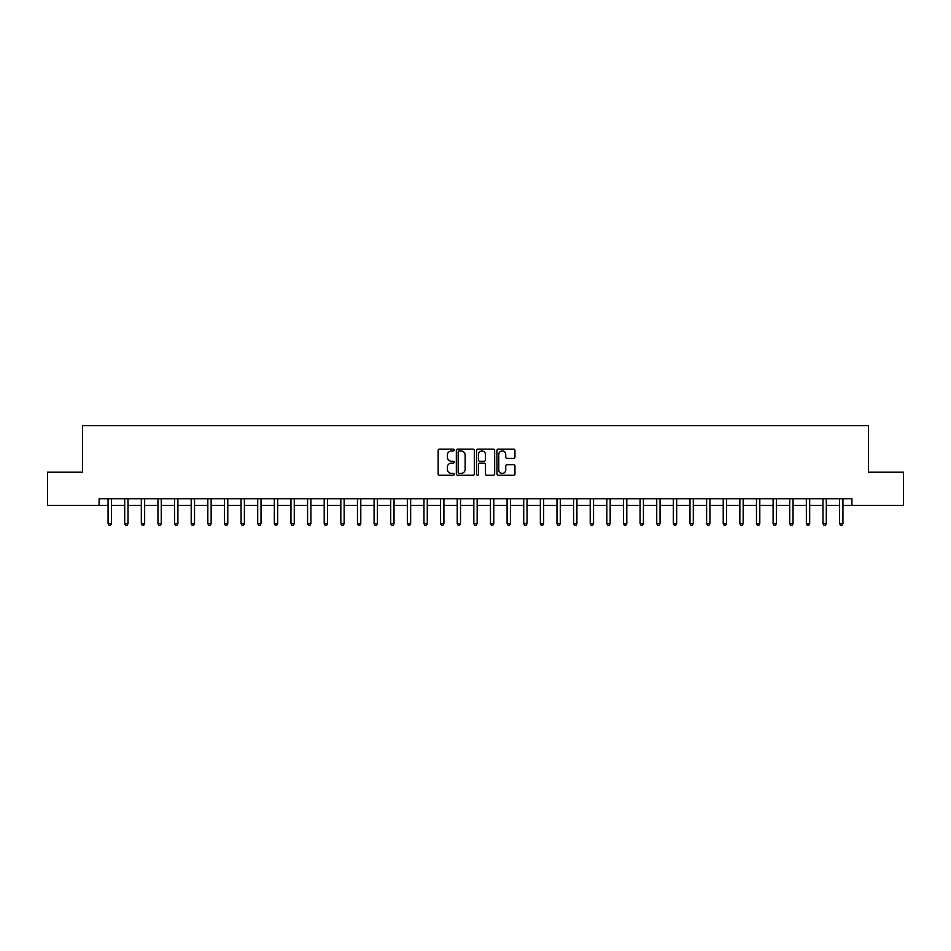 <?xml version="1.0" encoding="UTF-8"?>
<svg xmlns="http://www.w3.org/2000/svg" width="951" height="951" viewBox="0 0 951 951"><rect width="100%" height="100%" fill="white"/><g stroke="black" fill="none" stroke-linecap="round" stroke-linejoin="round"><path stroke-width="1.43" d="M454.221 450.061A0.915 0.915 0 0 0 453.306 449.145L439.433 449.145A1.308 1.308 0 0 0 438.126 450.453L438.126 473.955A1.308 1.308 0 0 0 439.433 475.25L453.306 475.25A0.915 0.915 0 0 0 454.221 474.335A0.915 0.915 0 0 0 453.306 473.432L451.511 473.432A4.173 4.173 0 0 1 447.339 469.247L447.339 467.286A4.173 4.173 0 0 1 451.511 463.113L453.306 463.113A0.915 0.915 0 0 0 454.221 462.198A0.915 0.915 0 0 0 453.306 461.283L451.511 461.283A4.173 4.173 0 0 1 447.339 457.11L447.339 455.149A4.173 4.173 0 0 1 451.511 450.976L453.306 450.976A0.915 0.915 0 0 0 454.221 450.061M513.659 458.346A1.308 1.308 0 0 0 514.955 457.039L514.955 450.453A1.308 1.308 0 0 0 513.659 449.145L498.253 449.145A1.308 1.308 0 0 0 496.945 450.453L496.945 473.955A1.308 1.308 0 0 0 498.253 475.25L513.659 475.25A1.308 1.308 0 0 0 514.955 473.955L514.955 465.99A1.308 1.308 0 0 0 513.659 464.682L507.061 464.682A1.308 1.308 0 0 0 505.754 465.99L505.754 469.937A3.495 3.495 0 0 1 502.259 473.432A3.495 3.495 0 0 1 498.776 469.937L498.776 454.459A3.495 3.495 0 0 1 502.259 450.976A3.495 3.495 0 0 1 505.754 454.459L505.754 457.039A1.308 1.308 0 0 0 507.061 458.346L513.659 458.346M99.094 505.421L47.55 505.421L47.55 472.171L82.464 472.171L82.464 425.62L868.536 425.62L868.536 472.171L903.45 472.171L903.45 505.421L851.906 505.421L851.906 498.776L99.094 498.776L99.094 505.421L108.069 505.421M474.359 450.453A1.308 1.308 0 0 0 473.051 449.145L457.645 449.145A1.308 1.308 0 0 0 456.337 450.453L456.337 473.955A1.308 1.308 0 0 0 457.645 475.25L473.051 475.25A1.308 1.308 0 0 0 474.359 473.955L474.359 450.453M477.949 449.145L493.355 449.145A1.308 1.308 0 0 1 494.663 450.453L494.663 473.955A1.308 1.308 0 0 1 493.355 475.25L486.757 475.25A1.308 1.308 0 0 1 485.45 473.955L485.45 464.421A1.308 1.308 0 0 0 484.154 463.113L479.78 463.113A1.308 1.308 0 0 0 478.472 464.421L478.472 474.335A0.915 0.915 0 0 1 477.557 475.25A0.915 0.915 0 0 1 476.641 474.335L476.641 450.453A1.308 1.308 0 0 1 477.949 449.145M111.398 505.421L124.7 505.421M128.016 505.421L141.319 505.421M144.647 505.421L157.949 505.421M161.266 505.421L174.568 505.421M177.896 505.421L191.199 505.421M194.527 505.421L207.829 505.421M211.146 505.421L224.448 505.421M227.776 505.421L241.079 505.421M244.395 505.421L257.697 505.421M261.026 505.421L274.328 505.421M277.656 505.421L290.958 505.421M294.275 505.421L307.577 505.421M310.906 505.421L324.208 505.421M327.524 505.421L340.827 505.421M344.155 505.421L357.457 505.421M360.786 505.421L374.088 505.421M377.404 505.421L390.706 505.421M394.035 505.421L407.337 505.421M410.654 505.421L423.956 505.421M427.284 505.421L440.586 505.421M443.915 505.421L457.217 505.421M460.534 505.421L473.836 505.421M477.164 505.421L490.466 505.421M493.783 505.421L507.085 505.421M510.414 505.421L523.716 505.421M527.044 505.421L540.346 505.421M543.663 505.421L556.965 505.421M560.294 505.421L573.596 505.421M576.912 505.421L590.214 505.421M593.543 505.421L606.845 505.421M610.173 505.421L623.476 505.421M626.792 505.421L640.094 505.421M643.423 505.421L656.725 505.421M660.042 505.421L673.344 505.421M676.672 505.421L689.974 505.421M693.303 505.421L706.605 505.421M709.922 505.421L723.224 505.421M726.552 505.421L739.854 505.421M743.171 505.421L756.473 505.421M759.801 505.421L773.104 505.421M776.432 505.421L789.734 505.421M793.051 505.421L806.353 505.421M809.681 505.421L822.984 505.421M826.3 505.421L839.602 505.421M842.931 505.421L851.906 505.421M459.083 450.976A0.915 0.915 0 0 0 458.168 451.88L458.168 472.516A0.915 0.915 0 0 0 459.083 473.432L460.973 473.432A4.173 4.173 0 0 0 465.158 469.247L465.158 455.149A4.173 4.173 0 0 0 460.973 450.976L459.083 450.976M485.45 454.53A3.495 3.495 0 0 0 481.967 451.036A3.495 3.495 0 0 0 478.472 454.53L478.472 459.975A1.308 1.308 0 0 0 479.78 461.283L484.154 461.283A1.308 1.308 0 0 0 485.45 459.975L485.45 454.53M111.552 498.776L111.493 498.942A1.331 1.331 0 0 0 111.398 499.441L111.398 523.644L108.069 523.644L108.069 499.441A1.331 1.331 0 0 0 107.974 498.942L107.903 498.776M111.398 523.644L110.399 525.38L109.068 525.38L108.069 523.644M128.183 498.776L128.112 498.942A1.331 1.331 0 0 0 128.016 499.441L128.016 523.644L124.7 523.644L124.7 499.441A1.331 1.331 0 0 0 124.593 498.942L124.533 498.776M128.016 523.644L127.018 525.38L125.687 525.38L124.7 523.644M144.814 498.776L144.742 498.942A1.331 1.331 0 0 0 144.647 499.441L144.647 523.644L141.319 523.644L141.319 499.441A1.331 1.331 0 0 0 141.224 498.942L141.152 498.776M144.647 523.644L143.649 525.38L142.317 525.38L141.319 523.644M161.432 498.776L161.373 498.942A1.331 1.331 0 0 0 161.266 499.441L161.266 523.644L157.949 523.644L157.949 499.441A1.331 1.331 0 0 0 157.854 498.942L157.783 498.776M161.266 523.644L160.279 525.38L158.948 525.38L157.949 523.644M178.063 498.776L177.992 498.942A1.331 1.331 0 0 0 177.896 499.441L177.896 523.644L174.568 523.644L174.568 499.441A1.331 1.331 0 0 0 174.473 498.942L174.413 498.776M177.896 523.644L176.898 525.38L175.566 525.38L174.568 523.644M194.682 498.776L194.622 498.942A1.331 1.331 0 0 0 194.527 499.441L194.527 523.644L191.199 523.644L191.199 499.441A1.331 1.331 0 0 0 191.103 498.942L191.032 498.776M194.527 523.644L193.529 525.38L192.197 525.38L191.199 523.644M211.312 498.776L211.241 498.942A1.331 1.331 0 0 0 211.146 499.441L211.146 523.644L207.829 523.644L207.829 499.441A1.331 1.331 0 0 0 207.722 498.942L207.663 498.776M211.146 523.644L210.147 525.38L208.816 525.38L207.829 523.644M227.943 498.776L227.871 498.942A1.331 1.331 0 0 0 227.776 499.441L227.776 523.644L224.448 523.644L224.448 499.441A1.331 1.331 0 0 0 224.353 498.942L224.281 498.776M227.776 523.644L226.778 525.38L225.446 525.38L224.448 523.644M244.562 498.776L244.502 498.942A1.331 1.331 0 0 0 244.395 499.441L244.395 523.644L241.079 523.644L241.079 499.441A1.331 1.331 0 0 0 240.983 498.942L240.912 498.776M244.395 523.644L243.408 525.38L242.077 525.38L241.079 523.644M261.192 498.776L261.121 498.942A1.331 1.331 0 0 0 261.026 499.441L261.026 523.644L257.697 523.644L257.697 499.441A1.331 1.331 0 0 0 257.602 498.942L257.543 498.776M261.026 523.644L260.027 525.38L258.696 525.38L257.697 523.644M277.811 498.776L277.751 498.942A1.331 1.331 0 0 0 277.656 499.441L277.656 523.644L274.328 523.644L274.328 499.441A1.331 1.331 0 0 0 274.233 498.942L274.161 498.776M277.656 523.644L276.658 525.38L275.326 525.38L274.328 523.644M294.441 498.776L294.37 498.942A1.331 1.331 0 0 0 294.275 499.441L294.275 523.644L290.958 523.644L290.958 499.441A1.331 1.331 0 0 0 290.851 498.942L290.792 498.776M294.275 523.644L293.277 525.38L291.945 525.38L290.958 523.644M311.072 498.776L311.001 498.942A1.331 1.331 0 0 0 310.906 499.441L310.906 523.644L307.577 523.644L307.577 499.441A1.331 1.331 0 0 0 307.482 498.942L307.411 498.776M310.906 523.644L309.907 525.38L308.576 525.38L307.577 523.644M327.691 498.776L327.631 498.942A1.331 1.331 0 0 0 327.524 499.441L327.524 523.644L324.208 523.644L324.208 499.441A1.331 1.331 0 0 0 324.113 498.942L324.041 498.776M327.524 523.644L326.538 525.38L325.206 525.38L324.208 523.644M344.321 498.776L344.25 498.942A1.331 1.331 0 0 0 344.155 499.441L344.155 523.644L340.827 523.644L340.827 499.441A1.331 1.331 0 0 0 340.731 498.942L340.672 498.776M344.155 523.644L343.156 525.38L341.825 525.38L340.827 523.644M360.94 498.776L360.881 498.942A1.331 1.331 0 0 0 360.786 499.441L360.786 523.644L357.457 523.644L357.457 499.441A1.331 1.331 0 0 0 357.362 498.942L357.291 498.776M360.786 523.644L359.787 525.38L358.456 525.38L357.457 523.644M377.571 498.776L377.499 498.942A1.331 1.331 0 0 0 377.404 499.441L377.404 523.644L374.088 523.644L374.088 499.441A1.331 1.331 0 0 0 373.981 498.942L373.921 498.776M377.404 523.644L376.406 525.38L375.074 525.38L374.088 523.644M394.201 498.776L394.13 498.942A1.331 1.331 0 0 0 394.035 499.441L394.035 523.644L390.706 523.644L390.706 499.441A1.331 1.331 0 0 0 390.611 498.942L390.54 498.776M394.035 523.644L393.036 525.38L391.705 525.38L390.706 523.644M410.82 498.776L410.761 498.942A1.331 1.331 0 0 0 410.654 499.441L410.654 523.644L407.337 523.644L407.337 499.441A1.331 1.331 0 0 0 407.242 498.942L407.171 498.776M410.654 523.644L409.667 525.38L408.336 525.38L407.337 523.644M427.451 498.776L427.379 498.942A1.331 1.331 0 0 0 427.284 499.441L427.284 523.644L423.956 523.644L423.956 499.441A1.331 1.331 0 0 0 423.861 498.942L423.801 498.776M427.284 523.644L426.286 525.38L424.954 525.38L423.956 523.644M444.069 498.776L444.01 498.942A1.331 1.331 0 0 0 443.915 499.441L443.915 523.644L440.586 523.644L440.586 499.441A1.331 1.331 0 0 0 440.491 498.942L440.42 498.776M443.915 523.644L442.916 525.38L441.585 525.38L440.586 523.644M460.7 498.776L460.629 498.942A1.331 1.331 0 0 0 460.534 499.441L460.534 523.644L457.217 523.644L457.217 499.441A1.331 1.331 0 0 0 457.11 498.942L457.051 498.776M460.534 523.644L459.535 525.38L458.204 525.38L457.217 523.644M477.331 498.776L477.259 498.942A1.331 1.331 0 0 0 477.164 499.441L477.164 523.644L473.836 523.644L473.836 499.441A1.331 1.331 0 0 0 473.741 498.942L473.669 498.776M477.164 523.644L476.166 525.38L474.834 525.38L473.836 523.644M493.949 498.776L493.89 498.942A1.331 1.331 0 0 0 493.783 499.441L493.783 523.644L490.466 523.644L490.466 499.441A1.331 1.331 0 0 0 490.371 498.942L490.3 498.776M493.783 523.644L492.796 525.38L491.465 525.38L490.466 523.644M510.58 498.776L510.509 498.942A1.331 1.331 0 0 0 510.414 499.441L510.414 523.644L507.085 523.644L507.085 499.441A1.331 1.331 0 0 0 506.99 498.942L506.931 498.776M510.414 523.644L509.415 525.38L508.084 525.38L507.085 523.644M527.199 498.776L527.139 498.942A1.331 1.331 0 0 0 527.044 499.441L527.044 523.644L523.716 523.644L523.716 499.441A1.331 1.331 0 0 0 523.621 498.942L523.549 498.776M527.044 523.644L526.046 525.38L524.714 525.38L523.716 523.644M543.829 498.776L543.758 498.942A1.331 1.331 0 0 0 543.663 499.441L543.663 523.644L540.346 523.644L540.346 499.441A1.331 1.331 0 0 0 540.239 498.942L540.18 498.776M543.663 523.644L542.664 525.38L541.333 525.38L540.346 523.644M560.46 498.776L560.389 498.942A1.331 1.331 0 0 0 560.294 499.441L560.294 523.644L556.965 523.644L556.965 499.441A1.331 1.331 0 0 0 556.87 498.942L556.799 498.776M560.294 523.644L559.295 525.38L557.964 525.38L556.965 523.644M577.079 498.776L577.019 498.942A1.331 1.331 0 0 0 576.912 499.441L576.912 523.644L573.596 523.644L573.596 499.441A1.331 1.331 0 0 0 573.501 498.942L573.429 498.776M576.912 523.644L575.926 525.38L574.594 525.38L573.596 523.644M593.709 498.776L593.638 498.942A1.331 1.331 0 0 0 593.543 499.441L593.543 523.644L590.214 523.644L590.214 499.441A1.331 1.331 0 0 0 590.119 498.942L590.06 498.776M593.543 523.644L592.544 525.38L591.213 525.38L590.214 523.644M610.328 498.776L610.269 498.942A1.331 1.331 0 0 0 610.173 499.441L610.173 523.644L606.845 523.644L606.845 499.441A1.331 1.331 0 0 0 606.75 498.942L606.679 498.776M610.173 523.644L609.175 525.38L607.844 525.38L606.845 523.644M626.959 498.776L626.887 498.942A1.331 1.331 0 0 0 626.792 499.441L626.792 523.644L623.476 523.644L623.476 499.441A1.331 1.331 0 0 0 623.369 498.942L623.309 498.776M626.792 523.644L625.794 525.38L624.462 525.38L623.476 523.644M643.589 498.776L643.518 498.942A1.331 1.331 0 0 0 643.423 499.441L643.423 523.644L640.094 523.644L640.094 499.441A1.331 1.331 0 0 0 639.999 498.942L639.928 498.776M643.423 523.644L642.424 525.38L641.093 525.38L640.094 523.644M660.208 498.776L660.149 498.942A1.331 1.331 0 0 0 660.042 499.441L660.042 523.644L656.725 523.644L656.725 499.441A1.331 1.331 0 0 0 656.63 498.942L656.559 498.776M660.042 523.644L659.055 525.38L657.723 525.38L656.725 523.644M676.839 498.776L676.767 498.942A1.331 1.331 0 0 0 676.672 499.441L676.672 523.644L673.344 523.644L673.344 499.441A1.331 1.331 0 0 0 673.249 498.942L673.189 498.776M676.672 523.644L675.674 525.38L674.342 525.38L673.344 523.644M693.457 498.776L693.398 498.942A1.331 1.331 0 0 0 693.303 499.441L693.303 523.644L689.974 523.644L689.974 499.441A1.331 1.331 0 0 0 689.879 498.942L689.808 498.776M693.303 523.644L692.304 525.38L690.973 525.38L689.974 523.644M710.088 498.776L710.017 498.942A1.331 1.331 0 0 0 709.922 499.441L709.922 523.644L706.605 523.644L706.605 499.441A1.331 1.331 0 0 0 706.498 498.942L706.438 498.776M709.922 523.644L708.923 525.38L707.592 525.38L706.605 523.644M726.719 498.776L726.647 498.942A1.331 1.331 0 0 0 726.552 499.441L726.552 523.644L723.224 523.644L723.224 499.441A1.331 1.331 0 0 0 723.129 498.942L723.057 498.776M726.552 523.644L725.554 525.38L724.222 525.38L723.224 523.644M743.337 498.776L743.278 498.942A1.331 1.331 0 0 0 743.171 499.441L743.171 523.644L739.854 523.644L739.854 499.441A1.331 1.331 0 0 0 739.759 498.942L739.688 498.776M743.171 523.644L742.184 525.38L740.853 525.38L739.854 523.644M759.968 498.776L759.897 498.942A1.331 1.331 0 0 0 759.801 499.441L759.801 523.644L756.473 523.644L756.473 499.441A1.331 1.331 0 0 0 756.378 498.942L756.318 498.776M759.801 523.644L758.803 525.38L757.471 525.38L756.473 523.644M776.587 498.776L776.527 498.942A1.331 1.331 0 0 0 776.432 499.441L776.432 523.644L773.104 523.644L773.104 499.441A1.331 1.331 0 0 0 773.008 498.942L772.937 498.776M776.432 523.644L775.434 525.38L774.102 525.38L773.104 523.644M793.217 498.776L793.146 498.942A1.331 1.331 0 0 0 793.051 499.441L793.051 523.644L789.734 523.644L789.734 499.441A1.331 1.331 0 0 0 789.627 498.942L789.568 498.776M793.051 523.644L792.052 525.38L790.721 525.38L789.734 523.644M809.848 498.776L809.777 498.942A1.331 1.331 0 0 0 809.681 499.441L809.681 523.644L806.353 523.644L806.353 499.441A1.331 1.331 0 0 0 806.258 498.942L806.186 498.776M809.681 523.644L808.683 525.38L807.351 525.38L806.353 523.644M826.467 498.776L826.407 498.942A1.331 1.331 0 0 0 826.3 499.441L826.3 523.644L822.984 523.644L822.984 499.441A1.331 1.331 0 0 0 822.888 498.942L822.817 498.776M826.3 523.644L825.313 525.38L823.982 525.38L822.984 523.644M843.097 498.776L843.026 498.942A1.331 1.331 0 0 0 842.931 499.441L842.931 523.644L839.602 523.644L839.602 499.441A1.331 1.331 0 0 0 839.507 498.942L839.448 498.776M842.931 523.644L841.932 525.38L840.601 525.38L839.602 523.644"/></g></svg>
